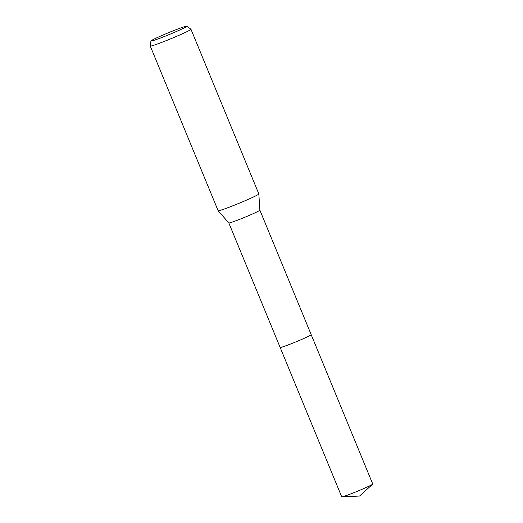 <?xml version="1.0" encoding="UTF-8"?>
<svg xmlns="http://www.w3.org/2000/svg" width="523" height="523" viewBox="0 0 523 523"><rect width="100%" height="100%" fill="white"/><g stroke="black" fill="none" stroke-linecap="round" stroke-linejoin="round"><path stroke-width="0.78" d="M372.638 484.18A16.788 0.85 157.6 0 1 368.388 486.455A16.788 0.85 157.6 0 1 352.58 493.189A16.788 0.85 157.6 0 1 341.898 496.85L359.549 496.046L372.638 484.18A16.788 0.85 157.6 0 0 372.742 484.01L311.185 334.655A16.788 0.85 157.6 0 1 311.185 334.655L259.866 210.154A16.782 0.85 157.6 0 1 259.866 210.161A16.782 0.85 157.6 0 1 250.432 214.888A16.782 0.85 157.6 0 1 233.565 221.634A16.782 0.85 157.6 0 1 228.839 222.948A16.782 0.85 157.6 0 1 228.826 222.935M341.898 496.85A16.788 0.85 157.6 0 1 341.702 496.804L280.145 347.449A16.788 0.85 157.6 0 0 289.997 344.232A16.788 0.85 157.6 0 0 306.831 337.1A16.788 0.85 157.6 0 0 311.185 334.655A16.782 0.85 157.6 0 1 301.876 339.335A16.782 0.85 157.6 0 1 284.878 346.141A16.782 0.85 157.6 0 1 280.145 347.442A16.788 0.85 157.6 0 1 280.138 347.429L228.832 222.948L218.137 210.717A22.012 1.111 157.6 0 1 218.124 210.704L150.258 46.05A22.012 1.111 157.6 0 1 150.258 46.017L150.931 40.984A19.475 0.987 157.6 0 1 161.973 35.472A19.475 0.987 157.6 0 1 181.448 27.686A19.475 0.987 157.6 0 1 186.927 26.15A19.475 0.987 157.6 0 1 176.388 31.504A19.475 0.987 157.6 0 1 156.429 39.5A19.475 0.987 157.6 0 1 150.931 40.984M186.927 26.15L190.947 29.242A22.012 1.111 157.6 0 1 190.967 29.268L258.833 193.922A22.012 1.111 157.6 0 1 258.839 193.941A22.012 1.111 157.6 0 1 246.47 200.139A22.012 1.111 157.6 0 1 224.334 208.991A22.012 1.111 157.6 0 1 218.137 210.717M190.967 29.268A22.012 1.111 157.6 0 1 178.761 35.414A22.012 1.111 157.6 0 1 156.469 44.337A22.012 1.111 157.6 0 1 150.258 46.05M259.866 210.161L258.839 193.941"/></g></svg>
